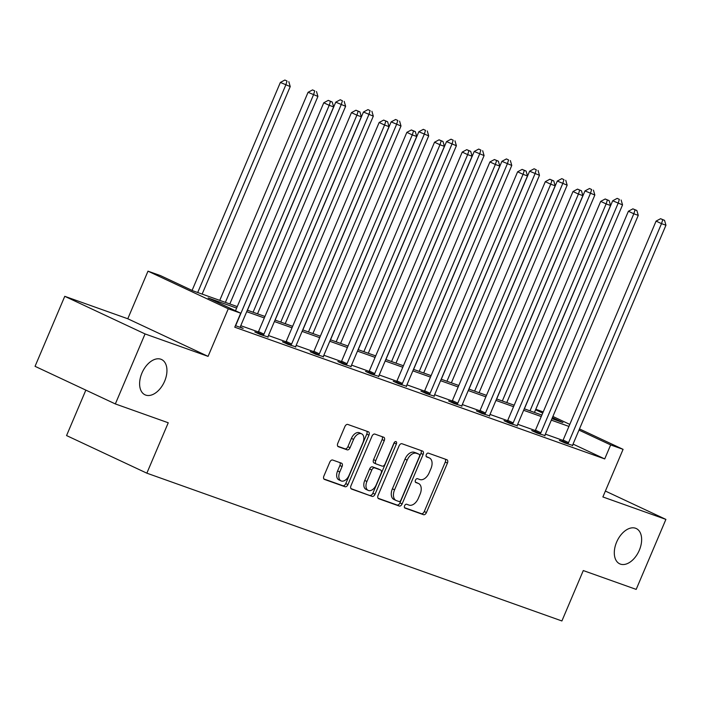 <?xml version="1.0" encoding="UTF-8"?>
<svg xmlns="http://www.w3.org/2000/svg" width="701" height="701" viewBox="0 0 701 701"><rect width="100%" height="100%" fill="white"/><g stroke="black" fill="none" stroke-linecap="round" stroke-linejoin="round"><path stroke-width="1.05" d="M404.608 505.736A2.094 1.288 115.1 0 0 404.941 508.067A2.094 1.288 115.1 0 0 405.012 508.094L423.527 514.692A2.988 1.84 115.1 0 0 426.436 512.562L447.431 463.089A2.988 1.84 115.1 0 0 446.958 459.76A2.988 1.84 115.1 0 0 446.861 459.725L428.346 453.126A2.094 1.288 115.1 0 0 426.304 454.616A2.094 1.288 115.1 0 0 426.637 456.947A2.094 1.288 115.1 0 0 426.707 456.973L429.108 457.832A9.569 5.906 115.1 0 1 429.433 457.963A9.569 5.906 115.1 0 1 430.949 468.61L429.196 472.728A9.569 5.906 115.1 0 1 419.89 479.545L417.498 478.687A2.094 1.288 115.1 0 0 415.456 480.176A2.094 1.288 115.1 0 0 415.789 482.507A2.094 1.288 115.1 0 0 415.859 482.533L418.26 483.392A9.569 5.906 115.1 0 1 418.585 483.524A9.569 5.906 115.1 0 1 420.101 494.17L418.348 498.297A9.569 5.906 115.1 0 1 409.042 505.106L406.641 504.247A2.094 1.288 115.1 0 0 404.608 505.736M164.639 381.195A19.488 12.022 115.1 0 0 161.545 359.499A19.488 12.022 115.1 0 0 141.917 373.107A19.488 12.022 115.1 0 0 145.011 394.803A19.488 12.022 115.1 0 0 164.639 381.195M639.33 550.224A19.488 12.022 115.1 0 0 636.236 528.528A19.488 12.022 115.1 0 0 616.608 542.136A19.488 12.022 115.1 0 0 619.702 563.823A19.488 12.022 115.1 0 0 639.33 550.224M332.695 460.04A2.988 1.84 115.1 0 0 329.785 462.169L323.888 476.049A2.988 1.84 115.1 0 0 324.361 479.379A2.988 1.84 115.1 0 0 324.467 479.414L345.023 486.739A2.988 1.84 115.1 0 0 347.933 484.61L368.936 435.137A2.988 1.84 115.1 0 0 368.463 431.807A2.988 1.84 115.1 0 0 368.358 431.772L347.801 424.447A2.988 1.84 115.1 0 0 344.892 426.576L337.777 443.339A2.988 1.84 115.1 0 0 338.25 446.668A2.988 1.84 115.1 0 0 338.346 446.712L347.153 449.84A2.988 1.84 115.1 0 0 350.062 447.711L353.584 439.404A8 4.933 115.1 0 1 361.637 433.823A8 4.933 115.1 0 1 362.908 442.717L349.08 475.287A8 4.933 115.1 0 1 341.028 480.868A8 4.933 115.1 0 1 339.766 471.975L342.07 466.542A2.988 1.84 115.1 0 0 341.589 463.212A2.988 1.84 115.1 0 0 341.492 463.177L332.695 460.04M115.341 403.934L35.05 366.325L64.764 296.321L145.054 333.93L115.341 403.934L168.249 422.773L146.851 473.175L561.895 620.963L583.285 570.561L636.184 589.392L665.897 519.397L602.878 496.956L623.084 449.35L610.659 444.925L604.718 458.927L234.765 327.201L240.706 313.198L228.281 308.773L147.99 271.164L160.415 275.589L192.968 290.836L237.253 306.6M145.054 333.93L208.074 356.371L228.281 308.773M378.084 495.344A2.988 1.84 115.1 0 0 378.558 498.674A2.988 1.84 115.1 0 0 378.654 498.709L399.219 506.034A2.988 1.84 115.1 0 0 402.129 503.905L423.124 454.432A2.988 1.84 115.1 0 0 422.65 451.111A2.988 1.84 115.1 0 0 422.554 451.067L401.988 443.742A2.988 1.84 115.1 0 0 399.079 445.871L378.084 495.344M372.126 496.387L351.56 489.061A2.988 1.84 115.1 0 1 351.464 489.026A2.988 1.84 115.1 0 1 350.982 485.697L371.986 436.224A2.988 1.84 115.1 0 1 374.895 434.094L383.692 437.231A2.988 1.84 115.1 0 1 383.798 437.266A2.988 1.84 115.1 0 1 384.271 440.596L375.754 460.662A2.988 1.84 115.1 0 0 376.227 463.992A2.988 1.84 115.1 0 0 376.332 464.027L382.168 466.112A2.988 1.84 115.1 0 0 385.077 463.983L393.944 443.093A2.094 1.288 115.1 0 1 396.047 441.63A2.094 1.288 115.1 0 1 396.38 443.961L375.035 494.258A2.988 1.84 115.1 0 1 372.126 496.387L350.982 488.615M665.897 519.397L605.384 491.05M85.846 390.115L66.56 435.566L146.851 473.175M604.718 458.927L573.05 444.092M562.982 440.412L545.387 434.147M535.292 430.545L517.697 424.289M507.594 420.688L490.008 414.422M479.905 410.83L462.31 404.565M452.206 400.963L434.62 394.707M424.517 391.105L406.922 384.84M396.827 381.248L379.232 374.982M369.129 371.381L351.543 365.116M341.44 361.523L323.844 355.258M313.741 351.665L296.155 345.4M286.052 341.799L268.457 335.534M258.354 331.941L240.767 325.676M562.29 441.446L559.416 440.421L564.84 442.962L572.664 445.433M534.6 431.579L531.726 430.563L537.15 433.104L544.975 435.566M506.902 421.722L504.028 420.696L509.452 423.238L517.277 425.709M479.212 411.864L476.338 410.839L481.762 413.38L489.587 415.851M451.514 401.997L448.64 400.981L454.073 403.522L461.898 405.984M423.825 392.139L420.95 391.114L426.374 393.655L434.199 396.126M396.135 382.282L393.261 381.256L398.685 383.798L406.51 386.269M368.437 372.415L365.563 371.399L370.987 373.94L378.812 376.402M340.747 362.557L337.873 361.532L343.297 364.073L351.122 366.544M313.049 352.699L310.175 351.674L315.608 354.215L323.433 356.686M285.36 342.833L282.485 341.808L287.909 344.349L295.734 346.82M257.67 332.975L254.796 331.95L260.22 334.491L268.045 336.962M240.347 327.095L243.177 328.427L235.422 325.658M208.074 356.371L127.784 318.762L64.764 296.321M127.784 318.762L147.99 271.164M535.801 409.253L543.205 411.934M236.623 308.081L208.162 297.951L240.706 313.198M568.94 426.418L551.337 420.144M541.242 416.552L523.638 410.287M513.553 406.694L495.949 400.42M485.854 396.836L468.25 390.562M458.165 386.97L440.561 380.704M430.475 377.112L412.871 370.838M402.777 367.245L385.173 360.98M375.088 357.387L357.484 351.122M347.389 347.53L329.785 341.256M319.7 337.663L302.096 331.398M292.01 327.805L274.406 321.54M264.312 317.947L246.708 311.673M610.659 444.925L578.991 430.09M552.896 416.473L569.799 424.394M579.482 428.924L623.084 449.35M551.959 418.663L562.921 422.563L552.397 417.638M542.714 413.099L535.59 409.761M247.339 310.192L264.943 316.466M275.029 320.05L292.632 326.324M302.727 329.917L320.331 336.182M330.416 339.775L348.02 346.049M358.115 349.641L375.718 355.906M385.804 359.499L403.408 365.764M413.494 369.357L431.097 375.631M441.192 379.223L458.796 385.489M468.881 389.081L486.485 395.346M496.58 398.939L514.183 405.213M524.269 408.806L541.873 415.071M416.718 482.674A9.569 5.906 115.1 0 0 416.412 482.507A9.569 5.906 115.1 0 0 416.087 482.376L418.26 483.392M415.395 482.13L416.087 482.376M427.575 457.113A9.569 5.906 115.1 0 0 427.26 456.947A9.569 5.906 115.1 0 0 426.935 456.815L429.108 457.832M426.243 456.57L426.935 456.815M404.547 507.69L421.354 513.675A2.988 1.84 115.1 0 0 424.263 511.546L445.266 462.073A2.988 1.84 115.1 0 0 445.266 459.155M378.076 498.262L397.046 505.018A2.988 1.84 115.1 0 0 399.956 502.889L420.959 453.416A2.988 1.84 115.1 0 0 420.959 450.498M398.939 501.504A2.094 1.288 115.1 0 0 400.972 500.015L419.408 456.588A2.094 1.288 115.1 0 0 419.075 454.257A2.094 1.288 115.1 0 0 419.005 454.23L416.473 453.328A9.569 5.906 115.1 0 0 407.167 460.136L394.567 489.824A9.569 5.906 115.1 0 0 396.083 500.47A9.569 5.906 115.1 0 0 396.407 500.602L398.939 501.504M416.972 453.275A2.094 1.288 115.1 0 0 416.902 453.24A2.094 1.288 115.1 0 0 416.832 453.214L419.005 454.23M396.083 500.47L393.918 499.454A9.569 5.906 115.1 0 1 392.394 488.807L404.994 459.12A9.569 5.906 115.1 0 1 414.309 452.311L416.832 453.214M376.13 463.939L374.159 463.01A2.988 1.84 115.1 0 1 374.054 462.975A2.988 1.84 115.1 0 1 373.58 459.646L382.098 439.58A2.988 1.84 115.1 0 0 382.106 436.662M369.953 495.37A2.988 1.84 115.1 0 0 372.862 493.241L394.207 442.944A2.094 1.288 115.1 0 0 394.409 442.313M366.912 481.482A8 4.933 115.1 0 0 368.183 490.385A8 4.933 115.1 0 0 376.235 484.803L381.107 473.324A2.988 1.84 115.1 0 0 380.634 470.003A2.988 1.84 115.1 0 0 380.529 469.959L374.693 467.882A2.988 1.84 115.1 0 0 371.784 470.003L366.912 481.482L364.748 480.465A8 4.933 115.1 0 0 366.018 489.368L368.183 490.385M378.558 469.03A2.988 1.84 115.1 0 0 378.461 468.978A2.988 1.84 115.1 0 0 378.365 468.943L380.529 469.959M364.748 480.465L369.62 468.987A2.988 1.84 115.1 0 1 372.529 466.866L378.365 468.943M341.028 480.868L338.863 479.852A8 4.933 115.1 0 1 337.593 470.958L339.897 465.525A2.988 1.84 115.1 0 0 339.897 462.607M361.637 433.823L359.473 432.806A8 4.933 115.1 0 0 351.42 438.388L353.584 439.404M337.768 446.257L344.98 448.824A2.988 1.84 115.1 0 0 347.889 446.695L351.42 438.388M323.888 478.967L342.859 485.723A2.988 1.84 115.1 0 0 345.768 483.594L366.763 434.121A2.988 1.84 115.1 0 0 366.772 431.203M534.451 412.433L622.549 204.894L612.683 200.775L524.366 408.841M619.36 199.391L617.187 198.365L619.36 199.391L618.107 203.316L530.017 410.847M621.13 200.022L622.549 204.894M612.683 200.775L617.187 198.365M567.714 443.987L567.994 443.61A3.049 1.875 115.1 0 0 568.564 442.611L661.516 223.645L665.95 225.223L573.006 444.189A3.049 1.875 115.1 0 0 572.691 445.284L572.621 445.731M562.114 441.683L562.57 441.069A3.049 1.875 115.1 0 0 563.14 440.07L656.083 221.104L661.516 223.645L662.76 219.72L664.539 220.351L660.587 218.703L662.76 219.72M660.587 218.703L656.083 221.104M665.95 225.223L664.539 220.351M506.762 402.567L594.851 195.036L584.993 190.909L496.676 398.974M591.662 189.524L589.497 188.508L591.662 189.524L590.417 193.45L502.328 400.99M593.44 190.155L594.851 195.036M584.993 190.909L589.497 188.508M479.072 392.709L567.162 185.169L557.295 181.051L468.978 389.116M563.972 179.666L561.799 178.65L563.972 179.666L562.728 183.592L474.63 391.123M565.751 180.297L567.162 185.169M557.295 181.051L561.799 178.65M540.024 434.121L540.305 433.753A3.049 1.875 115.1 0 0 540.874 432.754L633.818 213.787L638.26 215.365L545.308 434.331A3.049 1.875 115.1 0 0 544.992 435.426L544.922 435.873M534.416 431.825L534.872 431.211A3.049 1.875 115.1 0 0 535.45 430.212L628.394 211.246L633.818 213.787L635.071 209.853L636.841 210.484L632.898 208.837L635.071 209.853M632.898 208.837L628.394 211.246M638.26 215.365L636.841 210.484M512.326 424.263L512.606 423.886A3.049 1.875 115.1 0 0 513.176 422.887L606.128 203.921L610.562 205.507L517.618 424.473A3.049 1.875 115.1 0 0 517.303 425.56L517.233 426.006M506.727 421.958L507.182 421.345A3.049 1.875 115.1 0 0 507.752 420.346L600.704 201.38L606.128 203.921L607.373 199.995L609.151 200.626L605.208 198.979L607.373 199.995M605.208 198.979L600.704 201.38M610.562 205.507L609.151 200.626M451.374 382.842L539.472 175.311L529.606 171.193L441.288 379.259M536.283 169.8L534.109 168.783L536.283 169.8L535.029 173.734L446.94 381.265M538.053 170.439L539.472 175.311M529.606 171.193L534.109 168.783M423.684 372.985L511.774 165.454L501.916 161.326L413.599 369.392M508.584 159.942L506.42 158.925L508.584 159.942L507.34 163.868L419.242 371.407M510.363 160.573L511.774 165.454M501.916 161.326L506.42 158.925M395.986 363.127L484.084 155.587L474.218 151.469L385.9 359.534M480.895 150.084L478.722 149.068L480.895 150.084L479.642 154.01L391.552 361.541M482.665 150.715L484.084 155.587M474.218 151.469L478.722 149.068M484.636 414.405L484.917 414.028A3.049 1.875 115.1 0 0 485.486 413.029L578.43 194.063L582.873 195.64L489.929 414.606A3.049 1.875 115.1 0 0 489.613 415.702L489.543 416.149M479.028 412.1L479.493 411.487A3.049 1.875 115.1 0 0 480.062 410.488L573.006 191.522L578.43 194.063L579.683 190.137L581.453 190.768L577.51 189.121L579.683 190.137M577.51 189.121L573.006 191.522M582.873 195.64L581.453 190.768M456.947 404.538L457.218 404.17A3.049 1.875 115.1 0 0 457.797 403.171L550.741 184.205L555.174 185.783L462.231 404.749A3.049 1.875 115.1 0 0 461.915 405.844L461.845 406.291M451.339 402.243L451.795 401.629A3.049 1.875 115.1 0 0 452.373 400.63L545.317 181.664L550.741 184.205L551.985 180.271L553.764 180.902L549.821 179.254L551.985 180.271M549.821 179.254L545.317 181.664M555.174 185.783L553.764 180.902M429.249 394.681L429.529 394.304A3.049 1.875 115.1 0 0 430.099 393.305L523.051 174.339L527.485 175.925L434.541 394.891A3.049 1.875 115.1 0 0 434.226 395.977L434.156 396.424M423.649 392.376L424.105 391.763A3.049 1.875 115.1 0 0 424.675 390.764L517.618 171.798L523.051 174.339L524.295 170.413L526.074 171.044L522.122 169.397L524.295 170.413M522.122 169.397L517.618 171.798M527.485 175.925L526.074 171.044M368.297 353.26L456.386 145.729L446.528 141.611L358.211 349.668M453.197 140.218L451.032 139.201L453.197 140.218L451.952 144.152L363.863 351.683M454.975 140.857L456.386 145.729M446.528 141.611L451.032 139.201M401.559 384.823L401.839 384.446A3.049 1.875 115.1 0 0 402.409 383.447L495.353 164.481L499.795 166.058L406.843 385.024A3.049 1.875 115.1 0 0 406.527 386.12L406.457 386.566M395.951 382.518L396.407 381.905A3.049 1.875 115.1 0 0 396.985 380.906L489.929 161.94L495.353 164.481L496.606 160.555L498.376 161.186L494.433 159.539L496.606 160.555M494.433 159.539L489.929 161.94M499.795 166.058L498.376 161.186M340.607 343.402L428.697 135.871L418.83 131.744L330.513 339.81M425.507 130.36L423.334 129.343L425.507 130.36L424.263 134.285L336.165 341.825M427.286 130.991L428.697 135.871M418.83 131.744L423.334 129.343M373.861 374.956L374.141 374.588A3.049 1.875 115.1 0 0 374.711 373.589L467.663 154.623L472.097 156.2L379.153 375.166A3.049 1.875 115.1 0 0 378.838 376.253L378.768 376.709M368.262 372.66L368.717 372.047A3.049 1.875 115.1 0 0 369.287 371.048L462.239 152.082L467.663 154.623L468.908 150.689L470.686 151.32L466.743 149.672L468.908 150.689M466.743 149.672L462.239 152.082M472.097 156.2L470.686 151.32M312.909 333.545L401.007 126.005L391.14 121.886L302.823 329.952M397.817 120.502L395.644 119.485L397.817 120.502L396.564 124.427L308.475 331.959M399.588 121.133L401.007 126.005M391.14 121.886L395.644 119.485M346.171 365.098L346.452 364.722A3.049 1.875 115.1 0 0 347.021 363.723L439.965 144.756L444.408 146.343L351.464 365.309A3.049 1.875 115.1 0 0 351.148 366.395L351.078 366.842M340.563 362.794L341.028 362.18A3.049 1.875 115.1 0 0 341.597 361.181L434.541 142.215L439.965 144.756L441.218 140.831L442.988 141.462L439.045 139.814L441.218 140.831M439.045 139.814L434.541 142.215M444.408 146.343L442.988 141.462M285.219 323.678L373.309 116.147L363.451 112.029L275.134 320.085M370.119 110.635L367.955 109.619L370.119 110.635L368.875 114.57L280.777 322.101M371.898 111.266L373.309 116.147M363.451 112.029L367.955 109.619M318.482 355.241L318.753 354.864A3.049 1.875 115.1 0 0 319.332 353.865L412.276 134.899L416.709 136.476L323.766 355.442A3.049 1.875 115.1 0 0 323.45 356.537L323.38 356.984M312.874 352.936L313.329 352.323A3.049 1.875 115.1 0 0 313.908 351.324L406.852 132.358L412.276 134.899L413.52 130.973L415.299 131.604L411.356 129.957L413.52 130.973M411.356 129.957L406.852 132.358M416.709 136.476L415.299 131.604M257.521 313.82L345.619 106.289L335.753 102.162L247.435 310.228M342.43 100.778L340.257 99.761L342.43 100.778L341.177 104.703L253.087 312.243M344.2 101.408L345.619 106.289M335.753 102.162L340.257 99.761M290.784 345.374L291.064 345.006A3.049 1.875 115.1 0 0 291.634 344.007L384.577 125.032L389.02 126.618L296.076 345.584A3.049 1.875 115.1 0 0 295.761 346.671L295.691 347.126M285.184 343.078L285.64 342.465A3.049 1.875 115.1 0 0 286.21 341.466L379.153 122.491L384.577 125.032L385.83 121.107L387.609 121.737L383.657 120.09L385.83 121.107M383.657 120.09L379.153 122.491M389.02 126.618L387.609 121.737M229.832 303.962L317.921 96.423L308.063 92.304L219.746 300.37M314.731 90.92L312.567 89.903L314.731 90.92L313.487 94.845L225.389 302.376M316.51 91.551L317.921 96.423M308.063 92.304L312.567 89.903M263.094 335.516L263.374 335.139A3.049 1.875 115.1 0 0 263.944 334.14L356.888 115.174L361.33 116.752L268.378 335.726A3.049 1.875 115.1 0 0 268.062 336.813L267.992 337.26M257.486 333.212L257.942 332.598A3.049 1.875 115.1 0 0 258.52 331.599L351.464 112.633L356.888 115.174L358.141 111.249L359.911 111.88L355.968 110.232L358.141 111.249M355.968 110.232L351.464 112.633M361.33 116.752L359.911 111.88M202.142 294.096L290.232 86.565L280.365 82.446L192.083 290.424M287.042 81.053L284.869 80.037L287.042 81.053L285.789 84.987L197.7 292.519M288.821 81.684L290.232 86.565M280.365 82.446L284.869 80.037M235.448 325.579L235.676 325.282A3.049 1.875 115.1 0 0 236.246 324.283L329.198 105.316L333.632 106.894L240.688 325.86A3.049 1.875 115.1 0 0 240.373 326.955L240.303 327.402M235.492 310.753L323.774 102.775L329.198 105.316L330.443 101.382L332.221 102.022L328.278 100.366L330.443 101.382M328.278 100.366L323.774 102.775M333.632 106.894L332.221 102.022M445.266 462.073L447.431 463.089M424.263 511.546L426.436 512.562M421.354 513.675L423.527 514.692M420.959 453.416L423.124 454.432M399.956 502.889L402.129 503.905M397.046 505.018L399.219 506.034M414.309 452.311L416.473 453.328M404.994 459.12L407.167 460.136M392.394 488.807L394.567 489.824M382.098 439.58L384.271 440.596M373.58 459.646L375.754 460.662M394.207 442.944L396.38 443.961M372.862 493.241L375.035 494.258M372.529 466.866L374.693 467.882M369.62 468.987L371.784 470.003M339.897 465.525L342.07 466.542M337.593 470.958L339.766 471.975M347.889 446.695L350.062 447.711M344.98 448.824L347.153 449.84M366.763 434.121L368.936 435.137M345.768 483.594L347.933 484.61M342.859 485.723L345.023 486.739M567.994 443.61L562.57 441.069M568.564 442.611L563.14 440.07M540.305 433.753L534.872 431.211M540.874 432.754L535.45 430.212M512.606 423.886L507.182 421.345M513.176 422.887L507.752 420.346M484.917 414.028L479.493 411.487M485.486 413.029L480.062 410.488M457.218 404.17L451.795 401.629M457.797 403.171L452.373 400.63M429.529 394.304L424.105 391.763M430.099 393.305L424.675 390.764M401.839 384.446L396.407 381.905M402.409 383.447L396.985 380.906M374.141 374.588L368.717 372.047M374.711 373.589L369.287 371.048M346.452 364.722L341.028 362.18M347.021 363.723L341.597 361.181M318.753 354.864L313.329 352.323M319.332 353.865L313.908 351.324M291.064 345.006L285.64 342.465M291.634 344.007L286.21 341.466M263.374 335.139L257.942 332.598M263.944 334.14L258.52 331.599M416.412 482.507L418.585 483.524M427.26 456.947L429.433 457.963M416.902 453.24L419.075 454.257M374.054 462.975L376.227 463.992M378.461 468.978L380.634 470.003"/></g></svg>
